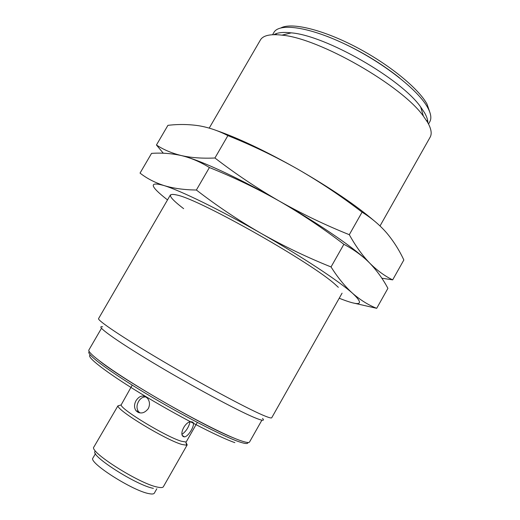 <?xml version="1.0" encoding="UTF-8"?>
<svg xmlns="http://www.w3.org/2000/svg" width="520" height="520" viewBox="0 0 520 520"><rect width="100%" height="100%" fill="white"/><g stroke="black" fill="none" stroke-linecap="round" stroke-linejoin="round"><path stroke-width="0.78" d="M99.808 361.173C124.416 380.744 205.042 426.92 234.377 438.243M101.478 328.296L88.894 349.979C86.834 352.632 110.091 369.889 146.25 391.612C182.332 413.309 223.191 434.46 239.869 440.375C245.758 442.475 248.983 443.014 249.555 441.987L261.892 420.16M170.436 194.877L98.579 318.578C97.032 320.222 122.805 337.597 162.169 360.809C201.468 383.994 245.193 407.524 262.269 414.895C268.216 417.469 271.375 418.418 271.739 417.749L342.075 293.169M380.022 225.953L430.125 137.215C432.094 133.744 431.269 128.804 427.635 122.395L423.397 116.142C401.986 85.638 319.118 38.181 281.976 35.145C270.244 33.82 263.055 35.438 260.397 40.008L209.222 128.109M427.875 122.817C427.882 120.01 426.777 116.662 424.567 112.769L420.654 106.945C400.881 78.598 325.748 35.568 291.291 32.858C283.329 31.941 277.543 32.546 273.949 34.664M102.655 326.839C94.471 324.909 114.374 339.547 152.516 362.447C190.554 385.307 236.691 410.176 254.15 417.45C262.23 420.81 265.025 421.135 262.548 418.418M428.519 124.007L429.78 121.771C431.71 118.365 430.982 113.581 427.596 107.413C418.067 89.876 382.662 62.16 345.826 44.499C308.971 26.741 279.084 22.691 273.884 32.494L272.597 34.71M427.271 121.245L427.694 120.712M427.07 120.614L427.59 120.178M430.163 113.269L427.018 104.072C418.321 88.159 388.447 63.83 355.251 46.638C322.049 29.393 291.558 22.249 281.028 27.859M132.216 385.125L121.134 404.937C120.9 409.468 166.29 436.904 181.311 441.214L185.835 441.994L186.349 441.668L197.314 422.409M192.296 421.935C196.489 422.851 188.695 436.872 184.451 436.859L183.846 436.761C178.328 435.24 185.49 420.55 191.588 421.798M145.97 396.923C142.987 396.728 140.517 398.249 138.554 401.492C136.519 405.281 136.487 408.642 138.476 411.587L140.042 412.938M148.278 408.649C144.287 413.569 140.205 414.271 136.045 410.741C134.03 407.778 134.037 404.397 136.071 400.589C139.62 395.428 143.429 394.667 147.511 398.307C149.832 401.407 150.085 404.853 148.278 408.649M187.194 444.886L163.365 486.733C162.792 487.708 160.849 487.838 157.547 487.123C139.516 483.866 88.341 451.38 93.919 446.959L117.916 405.866C117.513 410.696 165.899 439.985 181.864 444.457L186.661 445.244L187.194 444.886L185.906 442.267M139.828 412.802L136.376 411.112M95.472 453.635L92.95 458.016C87.906 462.267 132.841 490.978 149.019 493.643C152.009 494.247 153.777 494.084 154.323 493.162L156.819 488.774M399.347 77.688C377.344 60.431 353.334 46.677 327.314 36.432M275.86 33.755L275.529 34.664M276.374 33.572L276.211 34.678M182.078 434.33C186.095 431.288 188.74 427.18 190.002 421.993M95.44 451.185C87.965 454.22 136.103 485.29 153.4 488.365M137.663 412.126L139.145 412.75M183.644 208.669C168.506 197.061 166.413 192.55 177.372 195.124C200.993 200.064 312.819 263.4 335.738 284.94L338.344 287.32M331.038 266.949C306.904 257.276 283.524 246.044 260.904 233.266C238.4 220.266 216.892 205.855 196.378 190.021C184.002 189.865 173.134 188.35 163.781 185.484C154.537 182.436 146.627 178.302 140.042 173.095L151.56 153.368C161.571 152.691 171.451 153.413 181.207 155.532C190.859 157.846 200.258 161.85 209.404 167.537C233.447 177.177 256.757 188.364 279.325 201.103C242.996 180.317 207.051 163.319 187.902 157.398C207.051 163.319 242.996 180.317 279.325 201.103C316.42 222.228 350.37 245.278 365.488 259.084C350.37 245.278 316.42 222.228 279.325 201.103C301.769 214.058 323.284 228.456 343.863 244.303C353.873 249.548 362.538 255.859 369.837 263.231C377.032 270.797 383.058 279.168 387.913 288.353L376.695 308.321C368.491 305.084 360.516 300.137 352.781 293.488C345.15 286.637 337.903 277.791 331.038 266.949L343.863 244.303M353.125 302.945L376.695 308.321M196.378 190.021L209.404 167.537M167.511 199.908C149.838 186.128 148.59 181.317 163.781 185.484C180.154 190.437 219.661 209.651 260.904 233.266C302.172 256.789 339.45 281.45 352.781 293.488C365.021 305.103 360.497 306.69 339.209 298.24M216.067 130.383C238.303 138.047 265.506 150.95 297.661 169.091C330.343 187.941 355.894 205.218 374.309 220.922M386.822 233.109C393.64 241.3 399.308 250.257 403.845 259.981L392.672 279.87C384.807 276.062 377.195 270.517 369.837 263.231C362.59 255.749 355.745 246.239 349.303 234.696L362.07 212.154C371.644 218.12 379.899 225.108 386.822 233.109M349.303 234.696C325.228 225.043 301.899 213.85 279.325 201.103C256.867 188.143 235.404 173.778 214.929 157.995C202.163 158.567 190.918 157.742 181.207 155.532C171.607 153.133 163.358 149.617 156.448 144.989L167.921 125.346C178.237 124.111 188.448 124.234 198.556 125.703C208.559 127.367 218.342 130.676 227.89 135.616C251.882 145.23 275.139 156.383 297.661 169.091C320.06 182.006 341.529 196.358 362.07 212.154M381.817 278.194L392.672 279.87M214.929 157.995L227.89 135.616M156.448 144.989L163.306 153.231M90.35 355.05C85.228 356.096 105.729 372.184 141.109 393.718C176.404 415.233 218.069 436.839 234.864 442.644M89.193 351.475L88.901 351.981C86.827 354.673 109.805 371.8 145.529 393.289C181.188 414.752 221.611 435.637 238.173 441.454C244.03 443.521 247.247 444.035 247.826 443.001L248.112 442.494M136.045 410.741L138.476 411.587M185.835 441.994L186.661 445.244M291.291 32.858L281.976 35.145M420.654 106.945L423.397 116.142M121.134 404.937L117.916 405.866M184.451 436.859L182.54 435.591"/></g></svg>
